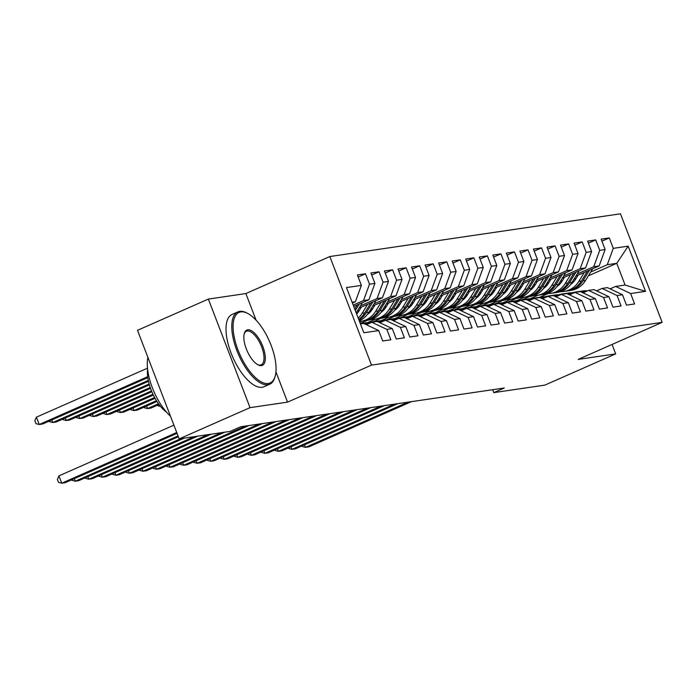 <?xml version="1.0" encoding="UTF-8"?>
<svg xmlns="http://www.w3.org/2000/svg" width="697" height="697" viewBox="0 0 697 697"><rect width="100%" height="100%" fill="white"/><g stroke="black" fill="none" stroke-linecap="round" stroke-linejoin="round"><path stroke-width="1.05" d="M256.087 320.167L245.867 293.559L208.359 299.074L137.509 330.317L179.181 438.892L230.237 431.382L240.735 426.756L504.279 388.002L493.781 392.629L544.836 385.119L615.695 353.884L612.071 344.457M245.867 293.559L329.847 256.54L620.469 213.805L662.15 322.38L371.518 365.115L329.847 256.54M588.39 275.82L616.758 263.318L628.171 246.154L613.273 248.35L609.274 237.93L601.145 239.123L605.144 249.543L599.725 250.336L595.726 239.916L587.606 241.118L591.605 251.53L586.186 252.331L582.187 241.911L574.058 243.105L578.057 253.525L572.646 254.318L568.647 243.906L560.519 245.1L564.518 255.511L559.099 256.313L555.1 245.893L546.979 247.087L550.978 257.507L545.559 258.299L541.56 247.888L533.432 249.082L537.431 259.502L532.011 260.295L528.012 249.875L519.892 251.068L523.891 261.488L518.472 262.29L514.473 251.87L506.344 253.063L510.343 263.483L504.933 264.276L500.934 253.856L492.805 255.058L496.804 265.47L491.385 266.271L487.386 255.851L479.257 257.045L483.256 267.465L477.846 268.258L473.847 257.846L465.718 259.04L469.717 269.451L464.298 270.253L460.299 259.833L452.179 261.026L456.178 271.447L450.759 272.239L446.76 261.828L438.631 263.022L442.63 273.442L437.211 274.235L433.212 263.815L425.092 265.008L429.091 275.428L423.671 276.23L419.672 265.81L411.544 267.003L415.543 277.423L410.132 278.216L406.133 267.796L398.004 268.998L402.003 279.41L396.584 280.211L392.585 269.791L384.465 270.985L388.464 281.405L383.045 282.198L379.046 271.786L370.917 272.98L374.916 283.391L369.497 284.193L365.498 273.773L357.378 274.966L361.377 285.387L355.383 301.749L352.107 302.237M628.171 246.154L645.518 291.346L630.619 293.533L615.617 286.423L610.102 288.854M361.377 285.387L346.479 287.573L363.825 332.765L378.724 330.578L382.723 340.999L390.843 339.796L386.844 329.385L392.263 328.583L396.262 339.003L404.391 337.81L400.392 327.39L405.811 326.597L409.81 337.008L417.93 335.815L413.931 325.403L419.35 324.602L423.349 335.022L431.478 333.828L427.479 323.408L432.889 322.615L436.888 333.027L445.017 331.833L441.018 321.413L446.437 320.62L450.436 331.04L458.556 329.847L454.557 319.426L459.976 318.625L463.975 329.045L472.104 327.851L468.105 317.431L473.524 316.638L477.523 327.059L485.643 325.856L481.644 315.445L487.064 314.643L491.063 325.063L499.191 323.87L495.192 313.45L500.612 312.657L504.602 323.068L512.731 321.875L508.732 311.463L514.151 310.662L518.15 321.082L526.279 319.888L522.28 309.468L527.69 308.675L531.689 319.087L539.818 317.893L535.819 307.473L541.238 306.68L545.237 317.1L553.357 315.898L549.358 305.486L554.777 304.685L558.776 315.105L566.905 313.911L562.906 303.491L568.325 302.698L572.324 313.11L580.444 311.916L576.445 301.505L581.864 300.703L585.863 311.123L593.992 309.93L589.993 299.51L595.404 298.717L599.403 309.128L607.531 307.935L603.532 297.523L608.951 296.722L612.951 307.142L621.071 305.948L617.072 295.528L622.491 294.735L626.49 305.147L634.618 303.953L630.619 293.533M353.205 305.103L363.512 300.555L368.931 299.762L353.727 306.462M369.497 284.193L363.512 300.555M374.916 283.391L368.931 299.762M360.436 323.948L363.721 323.469L378.724 330.578M360.497 305.861L377.051 298.569L382.47 297.767L359.164 308.048M383.045 282.198L377.051 298.569M388.464 281.405L382.47 297.767M386.844 329.385L371.849 322.275L366.326 324.706M371.849 322.275L377.26 321.474L392.263 328.583M357.16 311.315L359.382 310.331M374.036 303.875L390.599 296.573L396.009 295.781L372.703 306.053M356.341 313.267L357.875 312.587M396.584 280.211L390.599 296.573M402.003 279.41L396.009 295.781M400.392 327.39L385.389 320.28L379.874 322.711M385.389 320.28L390.808 319.487L405.811 326.597M370.708 309.32L372.921 308.344M387.584 301.879L404.138 294.578L409.557 293.785L386.251 304.058M369.375 311.498L371.414 310.601M410.132 278.216L404.138 294.578M415.543 277.423L409.557 293.785M413.931 325.403L398.928 318.285L393.413 320.725M398.928 318.285L404.347 317.492L419.35 324.602M384.247 307.333L386.469 306.349M401.123 299.893L417.677 292.592L423.096 291.79L399.79 302.071M382.914 309.512L384.962 308.605M423.671 276.23L417.677 292.592M429.091 275.428L423.096 291.79M427.479 323.408L412.476 316.299L406.961 318.729M412.476 316.299L417.895 315.497L432.889 322.615M359.739 322.119L361.943 321.143M397.795 305.338L400.008 304.362M414.663 297.898L431.225 290.597L436.644 289.804L413.33 300.076M360.262 323.478L367.363 320.341M396.462 307.516L398.501 306.619M437.211 274.235L431.225 290.597M442.63 273.442L436.644 289.804M441.018 321.413L426.015 314.303L420.5 316.734M426.015 314.303L431.434 313.511L446.437 320.62M367.476 322.685L375.491 319.148M411.335 303.343L413.556 302.367M428.211 295.911L444.764 288.61L450.184 287.809L426.878 298.089M373.165 321.77L380.902 318.355M410.002 305.53L412.049 304.624M450.759 272.239L444.764 288.61M456.178 271.447L450.184 287.809M454.557 319.426L439.563 312.317L434.039 314.748M439.563 312.317L444.974 311.515L459.976 318.625M381.024 320.69L389.031 317.161M424.874 301.357L427.095 300.381M441.75 293.916L458.312 286.615L463.723 285.822L440.417 296.094M386.704 319.775L394.45 316.36M423.541 303.535L425.588 302.637M464.298 270.253L458.312 286.615M469.717 269.451L463.723 285.822M468.105 317.431L453.102 310.322L447.587 312.753M453.102 310.322L458.521 309.529L473.524 316.638M394.563 318.695L402.57 315.166M438.422 299.362L440.635 298.386M455.298 291.921L471.852 284.629L477.271 283.827L453.965 294.108M400.244 317.788L407.989 314.373M437.089 301.54L439.127 300.642M477.846 268.258L471.852 284.629M483.256 267.465L477.271 283.827M481.644 315.445L466.642 308.335L461.126 310.766M466.642 308.335L472.061 307.534L487.064 314.643M408.111 316.708L416.118 313.18M451.961 297.375L454.183 296.391M468.837 289.935L485.391 282.633L490.81 281.841L467.504 292.113M413.791 315.793L421.537 312.378M450.628 299.553L452.675 298.647M491.385 266.271L485.391 282.633M496.804 265.47L490.81 281.841M495.192 313.45L480.189 306.34L474.674 308.771M480.189 306.34L485.609 305.547L500.612 312.657M421.65 314.713L429.657 311.184M465.509 295.38L467.722 294.404M482.385 287.939L498.939 280.638L504.358 279.845L481.052 290.118M427.331 313.798L435.076 310.392M464.176 297.558L466.215 296.661M504.933 264.276L498.939 280.638M510.343 263.483L504.358 279.845M508.732 311.463L493.729 304.345L488.214 306.785M493.729 304.345L499.148 303.552L514.151 310.662M435.198 312.726L443.205 309.189M479.048 293.393L481.27 292.409M495.924 285.953L512.478 278.652L517.897 277.85L494.591 288.131M440.879 311.812L448.615 308.396M477.715 295.572L479.763 294.665M518.472 262.29L512.478 278.652M523.891 261.488L517.897 277.85M522.28 309.468L507.277 302.359L501.762 304.789M507.277 302.359L512.687 301.557L527.69 308.675M448.737 310.731L456.744 307.203M492.587 291.398L494.809 290.422M509.463 283.958L526.026 276.657L531.436 275.864L508.13 286.136M454.418 309.817L462.163 306.401M491.254 293.576L493.302 292.679M532.011 260.295L526.026 276.657M537.431 259.502L531.436 275.864M535.819 307.473L520.816 300.363L515.301 302.794M520.816 300.363L526.235 299.571L541.238 306.68M462.277 308.736L470.292 305.208M506.135 289.403L508.357 288.427M523.011 281.971L539.565 274.67L544.984 273.869L521.678 284.149M467.957 307.83L475.702 304.415M504.802 291.59L506.841 290.684M545.559 258.299L539.565 274.67M550.978 257.507L544.984 273.869M549.358 305.486L534.355 298.377L528.84 300.808M534.355 298.377L539.774 297.575L554.777 304.685M475.824 306.75L483.831 303.221M519.674 287.417L521.896 286.441M536.551 279.976L553.113 272.675L558.524 271.882L535.218 282.154M481.505 305.835L489.25 302.42M518.341 289.595L520.389 288.697M559.099 256.313L553.113 272.675M564.518 255.511L558.524 271.882M562.906 303.491L547.903 296.382L542.388 298.813M547.903 296.382L553.322 295.589L568.325 302.698M489.364 304.755L497.37 301.226M533.222 285.422L535.435 284.446M550.099 277.981L566.652 270.689L572.071 269.887L548.766 280.168M495.044 303.848L502.79 300.433M531.889 287.6L533.928 286.702M572.646 254.318L566.652 270.689M578.057 253.525L572.071 269.887M576.445 301.505L561.442 294.395L555.927 296.826M561.442 294.395L566.861 293.594L581.864 300.703M502.912 302.768L510.918 299.24M546.762 283.435L548.983 282.451M563.638 275.995L580.192 268.693L585.611 267.901L562.305 278.173M508.592 301.853L516.338 298.438M545.429 285.613L547.476 284.707M586.186 252.331L580.192 268.693M591.605 251.53L585.611 267.901M589.993 299.51L574.99 292.4L569.475 294.831M574.99 292.4L580.401 291.607L595.404 298.717M516.451 300.773L524.458 297.244M560.31 281.44L562.523 280.464M577.177 273.999L593.739 266.698L599.159 265.905L575.844 276.178M522.131 299.858L529.877 296.452M558.977 283.618L561.015 282.721M599.725 250.336L593.739 266.698M605.144 249.543L599.159 265.905M603.532 297.523L588.529 290.405L583.014 292.845M588.529 290.405L593.949 289.612L608.951 296.722M529.99 298.786L538.006 295.249M573.849 279.453L576.071 278.469M590.725 272.013L607.279 264.712L616.758 263.318L625.096 285.029L615.617 286.423M539.739 297.27L548.042 293.611M571.479 283.278L572.812 282.694M613.273 248.35L607.279 264.712M617.072 295.528L602.077 288.419L596.554 290.849M602.077 288.419L607.488 287.617L622.491 294.735M208.359 299.074L250.031 407.649L179.181 438.892M662.15 322.38L578.179 359.399L615.695 353.884M250.031 407.649L287.547 402.134L371.518 365.115M492.666 389.71L493.781 392.629M352.421 303.056L355.383 301.749M645.518 291.346L625.096 285.029M287.547 402.134L275.934 371.876M609.274 237.93L601.929 241.162M595.726 239.916L588.39 243.157M582.187 241.911L574.842 245.144M568.647 243.906L561.303 247.139M555.1 245.893L547.764 249.134M541.56 247.888L534.216 251.12M528.012 249.875L520.676 253.116M514.473 251.87L507.128 255.102M500.934 253.856L493.589 257.097M487.386 255.851L480.041 259.092M473.847 257.846L466.502 261.079M460.299 259.833L452.963 263.074M446.76 261.828L439.415 265.06M433.212 263.815L425.876 267.056M419.672 265.81L412.328 269.042M406.133 267.796L398.789 271.037M392.585 269.791L385.249 273.032M379.046 271.786L371.701 275.019M365.498 273.773L358.162 277.014M587.423 290.902A24.177 21.79 -98.4 0 0 582.439 290.998L579.86 291.372A24.177 21.79 -98.4 0 0 579.05 291.512M583.833 292.479L582.988 292.287A24.177 21.79 -98.4 0 0 581.141 291.956M579.137 291.79A24.177 21.79 -98.4 0 0 575.661 291.991A24.177 21.79 -98.4 0 0 572.324 292.784M586.151 291.459A24.177 21.79 -98.4 0 0 579.86 291.372M304.537 444.799L305.513 447.352L408.033 402.152M302.045 445.897L302.28 446.498L305.513 447.352L308.902 446.847L411.422 401.655M575.661 291.991L578.24 291.607A24.177 21.79 81.6 0 1 585.271 291.843M578.066 275.202L575.713 279.044A20.074 18.087 81.6 0 1 570.555 284.55M584.286 272.457L578.815 281.405A24.177 21.79 81.6 0 1 564.117 291.416A24.177 21.79 81.6 0 1 560.684 291.616M592.72 268.737L585.585 280.412A24.177 21.79 81.6 0 1 570.887 290.414L568.316 290.797A24.177 21.79 -98.4 0 0 583.014 280.786L589.514 270.157M559.613 284.341A20.074 18.087 81.6 0 1 558.82 283.871M587.493 271.046L581.385 281.03A24.177 21.79 81.6 0 1 566.687 291.032L564.117 291.416M567.497 290.902A24.177 21.79 -98.4 0 0 568.316 290.797M558.463 285.422A20.074 18.087 81.6 0 1 557.983 285.204M573.875 292.888A24.177 21.79 -98.4 0 0 568.891 292.984L566.321 293.367A24.177 21.79 -98.4 0 0 565.511 293.498M570.294 294.474L569.449 294.273A24.177 21.79 -98.4 0 0 567.602 293.942M565.598 293.785A24.177 21.79 -98.4 0 0 562.122 293.977A24.177 21.79 -98.4 0 0 558.776 294.779M572.603 293.454A24.177 21.79 -98.4 0 0 566.321 293.367M290.998 446.786L291.973 449.338L394.493 404.147M288.497 447.883L288.732 448.493L291.973 449.338L295.362 448.842L397.882 403.641M562.122 293.977L564.692 293.603A24.177 21.79 81.6 0 1 571.732 293.838M560.336 294.883A24.177 21.79 -98.4 0 0 555.352 294.979L552.782 295.354A24.177 21.79 -98.4 0 0 551.972 295.493M556.746 296.46L555.901 296.269A24.177 21.79 -98.4 0 0 554.054 295.937M552.05 295.772A24.177 21.79 -98.4 0 0 548.583 295.972A24.177 21.79 -98.4 0 0 545.237 296.765M559.064 295.441A24.177 21.79 -98.4 0 0 552.782 295.354M277.45 448.781L278.434 451.334L380.954 406.133M274.958 449.879L275.193 450.489L278.434 451.334L281.815 450.837L384.335 405.637M548.583 295.972L551.153 295.598A24.177 21.79 81.6 0 1 558.192 295.824M564.526 277.197L562.174 281.03A20.074 18.087 81.6 0 1 557.008 286.545M570.738 274.452L565.267 283.4A24.177 21.79 81.6 0 1 550.569 293.402A24.177 21.79 81.6 0 1 547.145 293.603M579.181 270.732L572.045 282.407A24.177 21.79 81.6 0 1 557.339 292.409L554.768 292.784A24.177 21.79 -98.4 0 0 569.466 282.782L575.975 272.144M546.073 286.328A20.074 18.087 81.6 0 1 545.281 285.866M573.945 273.041L567.846 283.017A24.177 21.79 81.6 0 1 553.148 293.028L550.569 293.402M553.958 292.888A24.177 21.79 -98.4 0 0 554.768 292.784M544.915 287.417A20.074 18.087 81.6 0 1 544.435 287.19M550.978 279.183L548.635 283.026A20.074 18.087 81.6 0 1 543.468 288.541M557.199 276.448L551.728 285.387A24.177 21.79 81.6 0 1 537.03 295.397A24.177 21.79 81.6 0 1 533.597 295.598M565.633 272.727L558.497 284.393A24.177 21.79 81.6 0 1 543.799 294.404L541.229 294.779A24.177 21.79 -98.4 0 0 555.927 284.777L562.427 274.139M532.525 288.323A20.074 18.087 81.6 0 1 531.733 287.852M560.405 275.027L554.298 285.012A24.177 21.79 81.6 0 1 539.6 295.014L537.03 295.397M540.41 294.883A24.177 21.79 -98.4 0 0 541.229 294.779M531.375 289.403A20.074 18.087 81.6 0 1 530.896 289.185M240.84 311.907A38.562 16.205 66.2 0 0 238.06 350.138A38.562 16.205 66.2 0 0 268.328 383.507A38.562 16.205 66.2 0 0 275.237 375.944A38.562 16.205 66.2 0 0 269.408 341.164A38.562 16.205 66.2 0 0 247.662 313.406A38.562 16.205 66.2 0 0 240.84 311.907M275.237 375.944L274.958 376.99A39.502 16.606 -113.8 0 1 269.73 384.204A39.502 16.606 -113.8 0 1 267.875 384.735A39.502 16.606 -113.8 0 1 237.703 352.656A39.502 16.606 -113.8 0 1 237.86 311.899A39.502 16.606 -113.8 0 1 239.716 311.376A39.502 16.606 -113.8 0 1 246.712 312.909L247.662 313.406M247.714 329.803A19.281 8.103 -113.8 0 1 262.839 346.487A19.281 8.103 -113.8 0 1 261.453 365.603A19.281 8.103 -113.8 0 1 258.038 364.853A19.281 8.103 -113.8 0 1 247.165 350.974A19.281 8.103 -113.8 0 1 244.255 333.584A19.281 8.103 -113.8 0 1 247.714 329.803M257.55 364.583A18.331 7.702 66.2 0 0 260.329 365.071A18.331 7.702 66.2 0 0 261.192 364.827A18.331 7.702 66.2 0 0 261.262 345.921A18.331 7.702 66.2 0 0 247.261 331.031A18.331 7.702 66.2 0 0 246.398 331.275A18.331 7.702 66.2 0 0 244.124 334.124M170.477 416.205A39.502 16.606 -113.8 0 1 147.895 357.369M166.531 412.154A28.446 11.954 -113.8 0 1 147.607 369.236M269.73 384.204L263.954 386.748A39.502 16.606 -113.8 0 1 262.098 387.279A39.502 16.606 -113.8 0 1 231.935 355.2A39.502 16.606 -113.8 0 1 232.084 314.452L237.86 311.899M546.788 296.87A24.177 21.79 -98.4 0 0 541.804 296.966L539.234 297.349A24.177 21.79 -98.4 0 0 538.424 297.48M543.207 298.455L542.362 298.264A24.177 21.79 -98.4 0 0 540.515 297.924M538.511 297.767A24.177 21.79 -98.4 0 0 535.035 297.967A24.177 21.79 -98.4 0 0 531.698 298.76M545.516 297.436A24.177 21.79 -98.4 0 0 539.234 297.349M263.91 450.767L264.886 453.32L367.406 408.128M261.419 451.865L261.645 452.475L264.886 453.32L268.275 452.823L370.795 407.632M535.035 297.967L537.614 297.584A24.177 21.79 81.6 0 1 544.645 297.819M533.249 298.865A24.177 21.79 -98.4 0 0 528.265 298.961L525.695 299.335A24.177 21.79 -98.4 0 0 524.885 299.475M529.659 300.442L528.814 300.25A24.177 21.79 -98.4 0 0 526.976 299.919M524.963 299.754A24.177 21.79 -98.4 0 0 521.495 299.954A24.177 21.79 -98.4 0 0 518.15 300.747M531.977 299.422A24.177 21.79 -98.4 0 0 525.695 299.335M250.362 452.762L251.347 455.315L353.867 410.115M247.871 453.86L248.106 454.47L251.347 455.315L254.727 454.819L357.247 409.618M521.495 299.954L524.066 299.579A24.177 21.79 81.6 0 1 531.105 299.806M537.439 281.179L535.087 285.021A20.074 18.087 81.6 0 1 529.92 290.527M543.66 278.434L538.189 287.382A24.177 21.79 81.6 0 1 523.482 297.384A24.177 21.79 81.6 0 1 520.058 297.584M552.094 274.714L544.958 286.389A24.177 21.79 81.6 0 1 530.26 296.391L527.681 296.774A24.177 21.79 -98.4 0 0 542.379 286.763L548.887 276.125M518.986 290.309A20.074 18.087 81.6 0 1 518.193 289.847M546.866 277.023L540.759 287.007A24.177 21.79 81.6 0 1 526.061 297.009L523.482 297.384M526.871 296.87A24.177 21.79 -98.4 0 0 527.681 296.774M517.827 291.398A20.074 18.087 81.6 0 1 517.357 291.18M523.891 283.165L521.548 287.007A20.074 18.087 81.6 0 1 516.381 292.522M530.112 280.429L524.641 289.377A24.177 21.79 81.6 0 1 509.943 299.379A24.177 21.79 81.6 0 1 506.51 299.579M538.554 276.709L531.41 288.375A24.177 21.79 81.6 0 1 516.712 298.386L514.142 298.76A24.177 21.79 -98.4 0 0 528.84 288.758L535.348 278.12M505.447 292.304A20.074 18.087 81.6 0 1 504.645 291.834M533.318 279.009L527.211 288.994A24.177 21.79 81.6 0 1 512.513 299.004L509.943 299.379M513.323 298.865A24.177 21.79 -98.4 0 0 514.142 298.76M504.288 293.393A20.074 18.087 81.6 0 1 503.809 293.167M519.709 300.851A24.177 21.79 -98.4 0 0 514.726 300.947L512.147 301.331A24.177 21.79 -98.4 0 0 511.337 301.47M516.12 302.437L515.275 302.245A24.177 21.79 -98.4 0 0 513.428 301.914M511.424 301.749A24.177 21.79 -98.4 0 0 507.947 301.949A24.177 21.79 -98.4 0 0 504.611 302.742M518.429 301.418A24.177 21.79 -98.4 0 0 512.147 301.331M236.823 454.749L237.799 457.302L340.319 412.11M234.331 455.855L234.558 456.457L237.799 457.302L241.188 456.805L343.708 411.613M507.947 301.949L510.526 301.566A24.177 21.79 81.6 0 1 517.557 301.801M510.352 285.16L508 289.002A20.074 18.087 81.6 0 1 502.842 294.509M516.573 282.416L511.101 291.363A24.177 21.79 81.6 0 1 496.403 301.374A24.177 21.79 81.6 0 1 492.971 301.574M525.007 278.695L517.871 290.37A24.177 21.79 81.6 0 1 503.173 300.372L500.594 300.755A24.177 21.79 -98.4 0 0 515.301 290.745L521.8 280.116M491.899 294.3A20.074 18.087 81.6 0 1 491.106 293.829M519.779 281.004L513.672 290.989A24.177 21.79 81.6 0 1 498.974 300.991L496.403 301.374M499.784 300.851A24.177 21.79 -98.4 0 0 500.594 300.755M490.749 295.38A20.074 18.087 81.6 0 1 490.27 295.162M506.161 302.846A24.177 21.79 -98.4 0 0 501.178 302.942L498.608 303.317A24.177 21.79 -98.4 0 0 497.797 303.456M502.581 304.423L501.735 304.232A24.177 21.79 -98.4 0 0 499.888 303.901M497.885 303.735A24.177 21.79 -98.4 0 0 494.408 303.936A24.177 21.79 -98.4 0 0 491.063 304.737M504.889 303.404A24.177 21.79 -98.4 0 0 498.608 303.317M223.284 456.744L224.26 459.297L326.78 414.096M220.783 457.842L221.019 458.452L224.26 459.297L227.649 458.8L330.169 413.6M494.408 303.936L496.978 303.561A24.177 21.79 81.6 0 1 504.018 303.796M496.813 287.155L494.461 290.989A20.074 18.087 81.6 0 1 489.294 296.504M503.025 284.411L497.553 293.359A24.177 21.79 81.6 0 1 482.855 303.361A24.177 21.79 81.6 0 1 479.431 303.561M511.467 280.691L504.332 292.357A24.177 21.79 81.6 0 1 489.625 302.367L487.055 302.742A24.177 21.79 -98.4 0 0 501.753 292.74L508.261 282.102M478.36 296.286A20.074 18.087 81.6 0 1 477.567 295.816M506.231 282.999L500.132 292.975A24.177 21.79 81.6 0 1 485.434 302.986L482.855 303.361M486.245 302.846A24.177 21.79 -98.4 0 0 487.055 302.742M477.201 297.375A20.074 18.087 81.6 0 1 476.722 297.149M492.622 304.842A24.177 21.79 -98.4 0 0 487.639 304.938L485.06 305.312A24.177 21.79 -98.4 0 0 484.249 305.452M489.033 306.419L488.188 306.227A24.177 21.79 -98.4 0 0 486.34 305.896M484.337 305.73A24.177 21.79 -98.4 0 0 480.869 305.931A24.177 21.79 -98.4 0 0 477.523 306.724M491.35 305.399A24.177 21.79 -98.4 0 0 485.06 305.312M209.736 458.739L210.721 461.292L313.241 416.092M207.244 459.837L207.479 460.438L210.721 461.292L214.101 460.787L316.621 415.595M480.869 305.931L483.439 305.547A24.177 21.79 81.6 0 1 490.479 305.783M483.265 289.142L480.921 292.984A20.074 18.087 81.6 0 1 475.755 298.49M489.486 286.397L484.014 295.345A24.177 21.79 81.6 0 1 469.316 305.356A24.177 21.79 81.6 0 1 465.884 305.556M497.919 282.686L490.784 294.352A24.177 21.79 81.6 0 1 476.086 304.354L473.516 304.737A24.177 21.79 -98.4 0 0 488.214 294.726L494.713 284.097M464.812 298.281A20.074 18.087 81.6 0 1 464.019 297.811M492.692 284.986L486.584 294.97A24.177 21.79 81.6 0 1 471.886 304.972L469.316 305.356M472.697 304.842A24.177 21.79 -98.4 0 0 473.516 304.737M463.662 299.362A20.074 18.087 81.6 0 1 463.183 299.144M479.074 306.828A24.177 21.79 -98.4 0 0 474.091 306.924L471.521 307.307A24.177 21.79 -98.4 0 0 470.71 307.438M475.493 308.414L474.648 308.213A24.177 21.79 -98.4 0 0 472.801 307.882M470.797 307.725A24.177 21.79 -98.4 0 0 467.321 307.917A24.177 21.79 -98.4 0 0 463.984 308.719M477.802 307.394A24.177 21.79 -98.4 0 0 471.521 307.307M196.197 460.726L197.173 463.278L299.693 418.087M193.696 461.823L193.932 462.433L197.173 463.278L200.562 462.782L303.082 417.581M467.321 307.917L469.891 307.543A24.177 21.79 81.6 0 1 476.931 307.778M469.726 291.137L467.373 294.97A20.074 18.087 81.6 0 1 462.207 300.485M475.946 288.392L470.475 297.34A24.177 21.79 81.6 0 1 455.768 307.342A24.177 21.79 81.6 0 1 452.344 307.543M484.38 284.672L477.245 296.347A24.177 21.79 81.6 0 1 462.547 306.349L459.968 306.724A24.177 21.79 -98.4 0 0 474.666 296.722L481.174 286.084M451.273 300.268A20.074 18.087 81.6 0 1 450.48 299.806M479.153 286.981L473.045 296.957A24.177 21.79 81.6 0 1 458.347 306.968L455.768 307.342M459.157 306.828A24.177 21.79 -98.4 0 0 459.968 306.724M450.114 301.357A20.074 18.087 81.6 0 1 449.635 301.139M465.535 308.823A24.177 21.79 -98.4 0 0 460.551 308.919L457.981 309.294A24.177 21.79 -98.4 0 0 457.171 309.433M461.945 310.4L461.1 310.209A24.177 21.79 -98.4 0 0 459.253 309.877M457.249 309.712A24.177 21.79 -98.4 0 0 453.782 309.912A24.177 21.79 -98.4 0 0 450.436 310.705M464.263 309.381A24.177 21.79 -98.4 0 0 457.981 309.294M182.649 462.721L183.633 465.274L286.153 420.073M180.157 463.819L180.392 464.429L183.633 465.274L187.014 464.777L289.534 419.577M453.782 309.912L456.352 309.538A24.177 21.79 81.6 0 1 463.392 309.764M456.178 293.123L453.834 296.966A20.074 18.087 81.6 0 1 448.668 302.481M462.399 290.388L456.927 299.327A24.177 21.79 81.6 0 1 442.229 309.337A24.177 21.79 81.6 0 1 438.796 309.538M470.841 286.667L463.697 298.333A24.177 21.79 81.6 0 1 448.999 308.344L446.428 308.719A24.177 21.79 -98.4 0 0 461.126 298.717L467.635 288.079M437.733 302.263A20.074 18.087 81.6 0 1 436.932 301.792M465.605 288.967L459.497 298.952A24.177 21.79 81.6 0 1 444.799 308.954L442.229 309.337M445.61 308.823A24.177 21.79 -98.4 0 0 446.428 308.719M436.575 303.352A20.074 18.087 81.6 0 1 436.095 303.125M160.545 406.438L157.862 405.732L157.627 405.131M451.996 310.81A24.177 21.79 -98.4 0 0 447.012 310.906L444.433 311.289A24.177 21.79 -98.4 0 0 443.623 311.42M448.406 312.395L447.561 312.204A24.177 21.79 -98.4 0 0 445.714 311.864M443.71 311.707A24.177 21.79 -98.4 0 0 440.234 311.907A24.177 21.79 -98.4 0 0 436.897 312.7M450.715 311.376A24.177 21.79 -98.4 0 0 444.433 311.289M169.11 464.707L170.085 467.26L272.605 422.068M166.618 465.814L166.844 466.415L170.085 467.26L173.475 466.763L275.995 421.572M440.234 311.907L442.813 311.524A24.177 21.79 81.6 0 1 449.844 311.759M442.639 295.119L440.286 298.961A20.074 18.087 81.6 0 1 435.128 304.467M448.859 292.374L443.388 301.322A24.177 21.79 81.6 0 1 428.69 311.324A24.177 21.79 81.6 0 1 425.257 311.533M457.293 288.654L450.157 300.329A24.177 21.79 81.6 0 1 435.459 310.331L432.881 310.714A24.177 21.79 -98.4 0 0 447.587 300.703L454.087 290.065M424.185 304.249A20.074 18.087 81.6 0 1 423.393 303.787M452.065 290.963L445.958 300.947A24.177 21.79 81.6 0 1 431.26 310.949L428.69 311.324M432.07 310.81A24.177 21.79 -98.4 0 0 432.881 310.714M423.035 305.338A20.074 18.087 81.6 0 1 422.556 305.12M158.489 403.755L147.564 408.573L150.944 408.076L159.038 404.504M146.579 406.02L147.564 408.573L144.323 407.728L144.087 407.118M438.448 312.805A24.177 21.79 -98.4 0 0 433.464 312.901L430.894 313.275A24.177 21.79 -98.4 0 0 430.084 313.415M434.867 314.382L434.022 314.19A24.177 21.79 -98.4 0 0 432.175 313.859M430.171 313.694A24.177 21.79 -98.4 0 0 426.695 313.894A24.177 21.79 -98.4 0 0 423.349 314.687M437.176 313.362A24.177 21.79 -98.4 0 0 430.894 313.275M155.562 466.702L156.546 469.255L259.066 424.055M153.07 467.8L153.305 468.41L156.546 469.255L159.927 468.759L262.447 423.558M426.695 313.894L429.265 313.519A24.177 21.79 81.6 0 1 436.305 313.746M429.099 297.105L426.747 300.947A20.074 18.087 81.6 0 1 421.58 306.462M435.311 294.369L429.84 303.317A24.177 21.79 81.6 0 1 415.142 313.319A24.177 21.79 81.6 0 1 411.718 313.519M443.754 290.649L436.61 302.315A24.177 21.79 81.6 0 1 421.912 312.326L419.341 312.7A24.177 21.79 -98.4 0 0 434.039 302.698L440.548 292.06M410.646 306.244A20.074 18.087 81.6 0 1 409.845 305.774M438.518 292.958L432.419 302.934A24.177 21.79 81.6 0 1 417.712 312.944L415.142 313.319M418.522 312.805A24.177 21.79 -98.4 0 0 419.341 312.7M409.488 307.333A20.074 18.087 81.6 0 1 409.008 307.107M156.45 400.67L134.016 410.568L137.405 410.071L156.938 401.455M133.04 408.015L134.016 410.568L130.775 409.723L130.539 409.113M424.909 314.8A24.177 21.79 -98.4 0 0 419.925 314.887L417.346 315.271A24.177 21.79 -98.4 0 0 416.536 315.41M421.319 316.377L420.474 316.185A24.177 21.79 -98.4 0 0 418.627 315.854M416.623 315.689A24.177 21.79 -98.4 0 0 413.155 315.889A24.177 21.79 -98.4 0 0 409.81 316.682M423.637 315.358A24.177 21.79 -98.4 0 0 417.346 315.271M142.022 468.689L142.998 471.242L245.518 426.05M139.531 469.795L139.766 470.397L142.998 471.242L146.387 470.745L248.907 425.553M413.155 315.889L415.726 315.506A24.177 21.79 81.6 0 1 422.757 315.741M415.551 299.1L413.208 302.942A20.074 18.087 81.6 0 1 408.041 308.449M421.772 296.356L416.301 305.303A24.177 21.79 81.6 0 1 401.603 315.314A24.177 21.79 81.6 0 1 398.17 315.514M430.206 292.635L423.07 304.31A24.177 21.79 81.6 0 1 408.372 314.312L405.802 314.695A24.177 21.79 -98.4 0 0 420.5 304.685L427 294.056M397.098 308.24A20.074 18.087 81.6 0 1 396.305 307.769M424.978 294.944L418.871 304.929A24.177 21.79 81.6 0 1 404.173 314.931L401.603 315.314M404.983 314.791A24.177 21.79 -98.4 0 0 405.802 314.695M395.948 309.32A20.074 18.087 81.6 0 1 395.469 309.102M154.621 397.499L120.476 412.554L123.857 412.058L155.065 398.301M119.492 410.002L120.476 412.554L117.235 411.709L117 411.099M411.361 316.786A24.177 21.79 -98.4 0 0 406.377 316.882L403.807 317.257A24.177 21.79 -98.4 0 0 402.997 317.396M407.78 318.372L406.935 318.172A24.177 21.79 -98.4 0 0 405.088 317.841M403.084 317.675A24.177 21.79 -98.4 0 0 399.608 317.876A24.177 21.79 -98.4 0 0 396.262 318.677M410.089 317.344A24.177 21.79 -98.4 0 0 403.807 317.257M128.483 470.684L129.459 473.237L221.48 432.671M125.983 471.782L126.218 472.392L129.459 473.237L132.848 472.74L224.87 432.166M399.608 317.876L402.178 317.501A24.177 21.79 81.6 0 1 409.217 317.736M402.012 301.095L399.66 304.929A20.074 18.087 81.6 0 1 394.493 310.444M408.224 298.351L402.753 307.299A24.177 21.79 81.6 0 1 388.055 317.301A24.177 21.79 81.6 0 1 384.631 317.501M416.667 294.631L409.531 306.297A24.177 21.79 81.6 0 1 394.824 316.307L392.254 316.682A24.177 21.79 -98.4 0 0 406.952 306.68L413.46 296.042M383.559 310.226A20.074 18.087 81.6 0 1 382.766 309.756M411.439 296.939L405.332 306.915A24.177 21.79 81.6 0 1 390.634 316.926L388.055 317.301M391.444 316.786A24.177 21.79 -98.4 0 0 392.254 316.682M382.4 311.315A20.074 18.087 81.6 0 1 381.921 311.089M152.983 394.241L106.929 414.549L110.318 414.053L153.375 395.068M105.953 411.997L106.929 414.549L103.687 413.704L103.461 413.094M397.821 318.782A24.177 21.79 -98.4 0 0 392.838 318.877L390.268 319.252A24.177 21.79 -98.4 0 0 389.457 319.392M394.232 320.359L393.387 320.167A24.177 21.79 -98.4 0 0 391.54 319.836M389.536 319.67A24.177 21.79 -98.4 0 0 386.068 319.871A24.177 21.79 -98.4 0 0 382.723 320.664M396.549 319.339A24.177 21.79 -98.4 0 0 390.268 319.252M114.935 472.679L115.92 475.232L207.941 434.658M112.444 473.777L112.679 474.378L115.92 475.232L119.3 474.727L211.322 434.161M386.068 319.871L388.638 319.487A24.177 21.79 81.6 0 1 395.678 319.723M388.464 303.082L386.121 306.924A20.074 18.087 81.6 0 1 380.954 312.439M394.685 300.337L389.214 309.285A24.177 21.79 81.6 0 1 374.516 319.296A24.177 21.79 81.6 0 1 371.083 319.496M403.127 296.626L395.983 308.292A24.177 21.79 81.6 0 1 381.285 318.294L378.715 318.677A24.177 21.79 -98.4 0 0 393.413 308.666L399.921 298.037M370.011 312.221A20.074 18.087 81.6 0 1 369.218 311.751M397.891 298.926L391.784 308.91A24.177 21.79 81.6 0 1 377.086 318.912L374.516 319.296M377.896 318.782A24.177 21.79 -98.4 0 0 378.715 318.677M368.861 313.302A20.074 18.087 81.6 0 1 368.382 313.084M151.528 390.912L93.389 416.536L96.77 416.039L151.876 391.749M92.405 413.983L93.389 416.536L90.148 415.691L89.913 415.09M384.274 320.768A24.177 21.79 -98.4 0 0 379.29 320.864L376.72 321.247A24.177 21.79 -98.4 0 0 375.91 321.378M380.693 322.354L379.848 322.162A24.177 21.79 -98.4 0 0 378.001 321.822M375.997 321.665A24.177 21.79 -98.4 0 0 372.52 321.857A24.177 21.79 -98.4 0 0 369.183 322.659M383.002 321.334A24.177 21.79 -98.4 0 0 376.72 321.247M101.396 474.666L102.372 477.218L194.393 436.653M98.904 475.763L99.131 476.373L102.372 477.218L105.761 476.722L197.782 436.156M372.52 321.857L375.099 321.483A24.177 21.79 81.6 0 1 382.13 321.718M374.925 305.077L372.573 308.91A20.074 18.087 81.6 0 1 367.406 314.425M381.146 302.332L375.674 311.28A24.177 21.79 81.6 0 1 360.968 321.282A24.177 21.79 81.6 0 1 359.478 321.448M389.579 298.612L382.444 310.287A24.177 21.79 81.6 0 1 367.746 320.289L365.167 320.664A24.177 21.79 -98.4 0 0 379.865 310.662L386.373 300.024M384.352 300.921L378.244 310.897A24.177 21.79 81.6 0 1 363.546 320.908L360.968 321.282M364.357 320.768A24.177 21.79 -98.4 0 0 365.167 320.664M150.247 387.488L79.841 418.531L83.231 418.034L150.552 388.351M78.866 415.978L79.841 418.531L76.609 417.686L76.374 417.076M370.734 322.763A24.177 21.79 -98.4 0 0 365.751 322.859L363.181 323.234A24.177 21.79 -98.4 0 0 362.37 323.373M367.145 324.34L366.308 324.149A24.177 21.79 -98.4 0 0 364.461 323.817M362.449 323.652A24.177 21.79 -98.4 0 0 360.34 323.704M369.462 323.321A24.177 21.79 -98.4 0 0 363.181 323.234M87.848 476.661L88.833 479.214L180.854 438.64M85.356 477.759L85.592 478.369L88.833 479.214L92.213 478.717L184.243 438.143M360.323 323.652L361.551 323.478A24.177 21.79 81.6 0 1 368.591 323.704M361.377 307.063L359.033 310.906A20.074 18.087 81.6 0 1 356.637 314.042M367.598 304.328L362.126 313.267A24.177 21.79 81.6 0 1 358.188 318.085M376.04 300.607L368.896 312.273A24.177 21.79 81.6 0 1 359.243 320.829M370.804 302.907L364.705 312.892A24.177 21.79 81.6 0 1 358.685 319.383M358.938 320.045A24.177 21.79 -98.4 0 0 366.326 312.657L372.834 302.019M149.167 383.995L66.302 420.526L69.691 420.021L149.419 384.875M65.326 417.973L66.302 420.526L63.061 419.672L62.826 419.071M74.309 478.647L75.285 481.2L178.04 435.904M71.817 479.754L72.044 480.355L75.285 481.2L78.674 480.703L178.362 436.758M362.492 302.594L356.193 312.892M357.265 304.903L354.721 309.059M355.296 310.54L359.286 304.005M148.295 380.396L52.763 422.513L56.143 422.016L148.487 381.303M51.778 419.96L52.763 422.513L49.522 421.668L49.287 421.058M173.919 425.161L58.931 475.859L61.745 483.195L176.733 432.506M58.931 475.859L57.381 479.414L58.504 482.35L61.745 483.195L65.135 482.699L177.055 433.351M147.503 368.19L36.401 417.172L39.215 424.508L42.604 424.011L147.808 377.626M147.686 376.685L39.215 424.508L35.974 423.663L34.85 420.727L36.401 417.172M582.988 292.287L584.914 291.999M581.385 281.03L578.815 281.405M585.585 280.412L583.014 280.786M569.449 294.273L571.374 293.995M555.901 296.269L557.827 295.99M567.846 283.017L565.267 283.4M572.045 282.407L569.466 282.782M554.298 285.012L551.728 285.387M558.497 284.393L555.927 284.777M542.362 298.264L544.287 297.976M528.814 300.25L530.739 299.971M540.759 287.007L538.189 287.382M544.958 286.389L542.379 286.763M527.211 288.994L524.641 289.377M531.41 288.375L528.84 288.758M515.275 302.245L517.2 301.958M513.672 290.989L511.101 291.363M517.871 290.37L515.301 290.745M501.735 304.232L503.661 303.953M500.132 292.975L497.553 293.359M504.332 292.357L501.753 292.74M488.188 306.227L490.113 305.939M486.584 294.97L484.014 295.345M490.784 294.352L488.214 294.726M474.648 308.213L476.574 307.935M473.045 296.957L470.475 297.34M477.245 296.347L474.666 296.722M461.1 310.209L463.026 309.93M459.497 298.952L456.927 299.327M463.697 298.333L461.126 298.717M447.561 312.204L449.487 311.916M445.958 300.947L443.388 301.322M450.157 300.329L447.587 300.703M434.022 314.19L435.939 313.911M432.419 302.934L429.84 303.317M436.61 302.315L434.039 302.698M420.474 316.185L422.399 315.898M418.871 304.929L416.301 305.303M423.07 304.31L420.5 304.685M406.935 318.172L408.86 317.893M405.332 306.915L402.753 307.299M409.531 306.297L406.952 306.68M393.387 320.167L395.312 319.879M391.784 308.91L389.214 309.285M395.983 308.292L393.413 308.666M379.848 322.162L381.773 321.875M378.244 310.897L375.674 311.28M382.444 310.287L379.865 310.662M366.308 324.149L368.225 323.87M364.705 312.892L362.126 313.267M368.896 312.273L366.326 312.657"/></g></svg>

